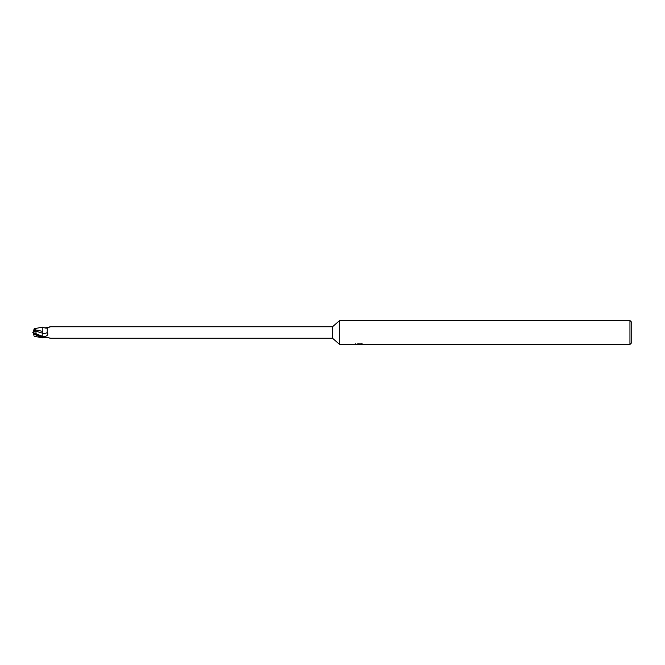 <?xml version="1.0" encoding="UTF-8"?>
<svg xmlns="http://www.w3.org/2000/svg" width="665" height="665" viewBox="0 0 665 665"><rect width="100%" height="100%" fill="white"/><g stroke="black" fill="none" stroke-linecap="round" stroke-linejoin="round"><path stroke-width="1" d="M629.955 344.47L629.955 320.53L631.75 322.326L631.75 342.675L629.955 344.47L339.682 344.47L332.5 338.244L50.623 338.244M332.5 338.244L332.5 326.756L339.682 320.53L629.955 320.53M50.623 326.756L332.5 326.756M50.357 326.848A6.492 4.622 -151.5 0 0 50.449 326.764L47.306 327.878L47.207 332.517C48.454 334.063 47.847 335.376 45.378 336.457L42.826 337.08L42.826 336.44L42.826 337.463M50.449 326.764L49.543 326.922M42.826 337.263L33.258 332.508L33.25 333.315L33.657 334.562L34.447 334.337L42.826 337.911L42.826 337.08M44.106 337.255L43.458 337.446M43.757 337.338A6.185 4.397 -28.5 0 0 43.283 337.554L46.06 337.23L50.224 338.144M339.682 344.47L339.682 320.53L339.682 344.47M360.854 343.93L360.887 344.47L356.282 344.246M355.891 344.362L358.227 343.805M357.529 343.93L362.25 343.93M361.552 343.805L363.888 344.362M364.121 344.337C360.131 344.37 360.131 344.395 364.121 344.437M359.025 344.47L358.244 344.354M360.854 344.279L359.64 344.47M355.642 343.847L355.642 344.445M49.543 338.078L48.163 337.712M47.207 332.517A6.517 4.638 -151.5 0 1 42.826 333.273L42.826 327.147C45.07 328.178 46.567 328.419 47.306 327.878M44.106 327.745L46.06 327.77A6.492 4.622 -151.5 0 0 47.331 327.853M46.06 327.77L48.163 327.288M36.242 334.237L35.777 331.162L42.826 333.265L42.826 331.403L33.94 329.566L34.214 328.726L42.826 327.089L42.826 327.936M33.599 330.613L33.948 329.549L33.616 330.572L35.852 330.572L33.25 332.192M32.635 332.184L35.952 333.863M35.777 331.162L35.669 329.765M42.826 333.265L42.826 336.432A8.994 6.401 -151.5 0 0 45.378 336.457M33.923 335.393L33.516 334.138M33.45 332.591L33.616 330.572M35.769 333.655L42.826 336.432M34.447 334.337L34.447 333.182M34.214 336.274L42.826 337.911"/></g></svg>
